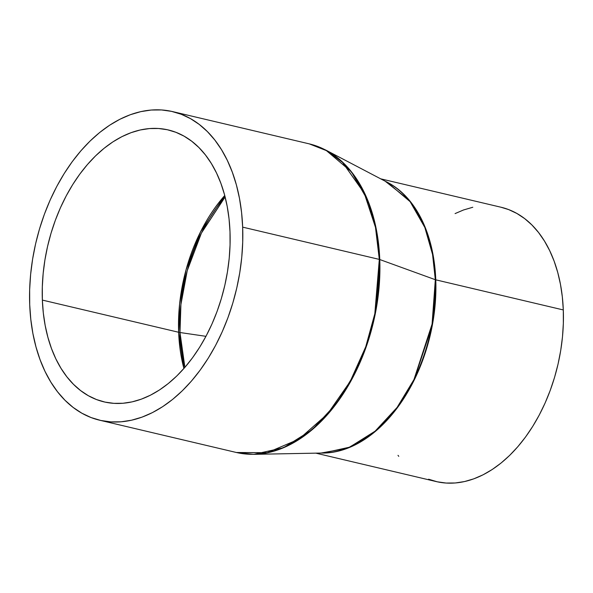 <?xml version="1.0" encoding="UTF-8"?>
<svg xmlns="http://www.w3.org/2000/svg" width="593" height="593" viewBox="0 0 593 593"><rect width="100%" height="100%" fill="white"/><g stroke="black" fill="none" stroke-linecap="round" stroke-linejoin="round"><path stroke-width="0.89" d="M225.118 196.965L201.412 233.086L187.225 270.719L180.917 304.535L179.983 332.517A8.806 2.631 -2.2 0 1 178.641 332.265L179.612 304.001L186.054 269.815L200.56 231.811L224.74 195.52A139.703 90.729 -76.7 0 0 178.641 332.265L42.362 300.088A139.703 90.729 103.3 0 1 168.286 129.949A139.703 90.729 103.3 0 1 230.002 231.752A139.703 90.729 103.3 0 1 104.086 401.891A139.703 90.729 103.3 0 1 42.362 300.088L178.641 332.265A139.703 90.729 -76.7 0 0 183.904 368.49L178.641 332.265A8.806 2.631 177.8 0 0 179.983 332.517A139.548 90.633 103.3 0 1 225.118 196.965M205.956 336.327L179.983 332.517L205.956 336.327M315.861 453.156L436.27 481.583A140.941 91.53 -76.7 0 0 563.298 309.939L435.773 279.829A140.941 91.53 103.3 0 1 321.006 453.052L347.587 448.241L373.612 432.875L396.213 409.318L413.632 381.247L432.401 324.934L435.773 279.829A3.521 1.053 -2.2 0 1 435.329 279.703L432.564 254.471L424.833 227.46L410.134 201.679L387.236 182.273A141.001 91.574 -76.7 0 1 435.329 279.703L379.765 259.534A158.494 102.93 103.3 0 1 253.856 454.342L283.447 447.767L312.103 429.777L336.794 403.114L355.741 371.804L368.609 339.685L376.11 309.464L379.765 259.534A3.521 1.053 177.8 0 0 379.312 259.4L374.82 313.734L365.74 346.786L350.196 381.44L327.595 413.907L298.946 439.168L267.184 452.696L236.407 452.496A158.553 102.974 -76.7 0 0 379.312 259.4L242.663 227.141A158.553 102.974 103.3 0 1 99.75 420.237A158.553 102.974 103.3 0 1 29.709 304.698L30.792 319.338L32.889 333.459L35.98 346.927L40.035 359.617L45.016 371.411L50.879 382.181L57.558 391.832L65 400.275L73.124 407.421L81.856 413.202L91.114 417.568L100.803 420.474L110.832 421.89L121.113 421.801L131.527 420.215L141.994 417.146L152.401 412.617L162.652 406.672L172.652 399.378L182.296 390.794L191.502 381.01L200.167 370.114L208.225 358.216L215.585 345.43L222.175 331.88L227.942 317.692L232.827 303.008L236.777 287.961L239.765 272.706L241.751 257.384L242.715 242.152L242.663 227.141L241.581 212.502L239.483 198.381L236.392 184.912L232.33 172.222L227.349 160.429L221.493 149.658L214.807 140.007L207.365 131.564L199.241 124.419L190.509 118.637L181.25 114.271L171.562 111.365L161.533 109.95L151.259 110.031L140.838 111.625L130.371 114.694L119.964 119.223L109.712 125.167L99.713 132.461L90.069 141.045L80.87 150.83L72.198 161.726L64.148 173.623L56.787 186.41L50.19 199.96L44.423 214.147L39.538 228.831L35.587 243.879L32.608 259.134L30.621 274.455L29.65 289.688L29.709 304.698A158.553 102.974 103.3 0 1 172.615 111.603A158.553 102.974 103.3 0 1 242.663 227.141L379.312 259.4A158.553 102.974 -76.7 0 0 309.264 143.869L327.24 150.941L342.517 162.356L364.228 193.17L375.48 227.334L379.312 259.4A3.521 1.053 -2.2 0 1 379.765 259.534L376.659 231.174L367.964 200.812L351.449 171.837L325.705 150.022L317.537 146.389M244.931 453.934L253.856 454.342L323.318 453.008A141.001 91.574 -76.7 0 0 435.329 279.703A3.521 1.053 177.8 0 0 435.773 279.829A140.941 91.53 103.3 0 0 385.183 181.206L409.281 200.226L424.773 226.363L432.897 254.004L435.773 279.829L563.298 309.939A140.941 91.53 -76.7 0 0 501.033 207.239L380.632 178.819M230.002 231.752L230.054 244.976L229.202 258.4L227.445 271.898L224.821 285.344L221.337 298.598L217.038 311.533L211.953 324.037L206.142 335.979L199.656 347.246L192.562 357.727L184.927 367.326L176.818 375.947L168.316 383.508L159.51 389.942L150.474 395.175L141.304 399.163L132.083 401.876L122.899 403.27L113.849 403.344L105.013 402.098L96.474 399.541L88.32 395.694L80.626 390.594L73.465 384.301L66.905 376.866L61.02 368.357L55.853 358.869L51.465 348.476L47.892 337.298L45.164 325.431L43.319 312.985L42.362 300.088L42.318 286.864L43.17 273.44L44.92 259.942L47.551 246.495L51.028 233.242L55.334 220.299L60.412 207.802L66.223 195.86L72.709 184.593L79.803 174.112L87.445 164.513L95.555 155.892L104.049 148.332L112.863 141.897L121.891 136.664L131.068 132.676L140.289 129.963L149.466 128.57L158.516 128.496L167.359 129.741L175.899 132.298L184.052 136.145L191.747 141.245L198.907 147.538L205.46 154.973L211.345 163.483L216.512 172.971L220.9 183.363L224.48 194.541L227.201 206.408L229.046 218.854L230.002 231.752M172.615 111.603L309.264 143.869L325.705 150.022A158.494 102.93 103.3 0 1 379.765 259.534L435.329 279.703L432.075 324.119L413.958 379.587L397.102 407.435L375.132 431.155L349.64 447.159L323.318 453.008M500.996 207.231L508.712 209.611L516.94 213.495L524.701 218.632L531.928 224.984L538.54 232.486L544.478 241.069L549.689 250.646L554.121 261.12L557.724 272.402L560.474 284.381L562.334 296.93L563.298 309.939L563.35 323.281L562.49 336.824L560.726 350.441L558.072 364.006L554.559 377.378L550.215 390.431L545.093 403.04L539.23 415.085L532.684 426.449L525.531 437.026L517.822 446.707L509.646 455.409L501.07 463.037L492.183 469.523L483.073 474.808L473.814 478.833L464.512 481.56L455.254 482.976L446.121 483.05L437.204 481.79L428.591 479.211M398.763 456.336L398.007 455.35M455.083 213.591L463.489 209.989L472.791 207.254M184.89 367.363A139.548 90.633 103.3 0 1 179.983 332.517L184.89 367.363M99.75 420.237L236.407 452.496L253.856 454.342M325.705 150.022L387.236 182.273"/></g></svg>
